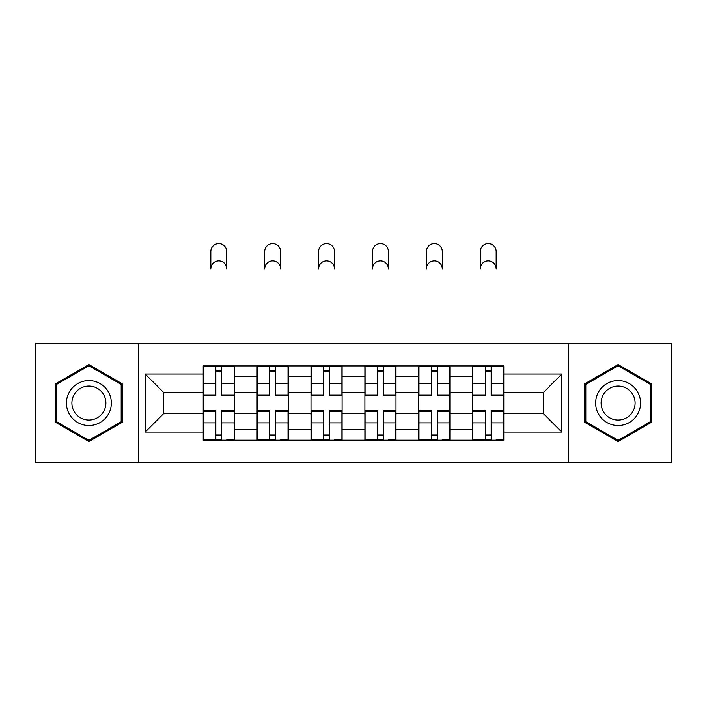 <?xml version="1.0" encoding="UTF-8"?>
<svg xmlns="http://www.w3.org/2000/svg" width="707" height="707" viewBox="0 0 707 707"><rect width="100%" height="100%" fill="white"/><g stroke="black" fill="none" stroke-linecap="round" stroke-linejoin="round"><path stroke-width="1.06" d="M568.711 462.298L671.65 462.298L671.65 343.814L35.35 343.814L35.35 462.298L568.711 462.298L568.711 343.814M257.118 440.187L257.118 376.46L234.326 376.46L234.326 440.187M234.326 376.46L234.326 365.926M257.118 376.46L257.118 365.926M288.209 365.926L288.209 440.187M311.009 440.187L311.009 365.926M342.1 365.926L342.1 440.187M364.9 440.187L364.9 365.926M395.991 365.926L395.991 440.187M418.791 440.187L418.791 365.926M449.882 365.926L449.882 440.187M472.674 440.187L472.674 365.926M472.674 413.763L449.882 413.763M418.791 413.763L395.991 413.763M364.9 413.763L342.1 413.763M311.009 413.763L288.209 413.763M257.118 413.763L234.326 413.763M472.674 392.35L449.882 392.35M418.791 392.35L395.991 392.35M364.9 392.35L342.1 392.35M311.009 392.35L288.209 392.35M257.118 392.35L234.326 392.35M163.511 413.763L203.236 413.763L203.236 392.35L163.511 392.35L163.511 413.763L145.2 432.074L145.2 374.038L203.236 374.038L203.236 392.35M503.764 392.35L503.764 413.763L543.489 413.763L543.489 392.35L503.764 392.35L503.764 365.926L203.236 365.926L203.236 374.038M503.764 374.038L561.8 374.038L561.8 432.074L503.764 432.074L503.764 413.763M203.236 413.763L203.236 440.187L503.764 440.187L503.764 432.074M203.236 432.074L145.2 432.074M138.289 462.298L138.289 343.814M122.231 383.813L88.896 364.565L55.561 383.813L55.561 422.3L88.896 441.548L122.231 422.3L122.231 383.813M651.439 383.813L618.104 364.565L584.769 383.813L584.769 422.3L618.104 441.548L651.439 422.3L651.439 383.813M221.715 435.008L215.838 435.008M215.838 371.104L221.715 371.104M275.606 435.008L269.729 435.008M269.729 371.104L275.606 371.104M329.489 435.008L323.62 435.008M323.62 371.104L329.489 371.104M383.38 435.008L377.511 435.008M377.511 371.104L383.38 371.104M437.271 435.008L431.394 435.008M431.394 371.104L437.271 371.104M491.162 435.008L485.285 435.008M485.285 371.104L491.162 371.104M145.2 374.038L163.511 392.35M543.489 413.763L561.8 432.074M543.489 392.35L561.8 374.038M226.726 268.854A7.945 7.945 0 0 0 218.781 260.91A7.945 7.945 0 0 0 210.836 268.854L210.836 251.577A7.945 7.945 0 0 1 218.781 243.632A7.945 7.945 0 0 1 226.726 251.577L226.726 268.854M221.715 394.895L234.15 394.895L234.15 395.628L221.715 395.628L221.715 366.27L234.15 366.27L227.239 366.27M234.15 394.895L234.15 366.27M215.838 370.76L221.715 370.76M210.315 366.27L203.404 366.27L203.404 395.628L215.838 395.628L215.838 366.27L226.726 365.926M203.404 366.27L215.838 366.27L210.836 365.926M215.838 411.218L203.404 411.218L203.404 410.484L215.838 410.484L215.838 439.842L203.404 439.842L210.315 439.842M203.404 411.218L203.404 439.842M221.715 435.353L215.838 435.353M227.239 439.842L234.15 439.842L234.15 410.484L221.715 410.484L221.715 439.842L210.836 439.842M234.15 439.842L226.726 439.842M280.608 268.854A7.945 7.945 0 0 0 272.663 260.91A7.945 7.945 0 0 0 264.718 268.854L264.718 251.577A7.945 7.945 0 0 1 272.663 243.632A7.945 7.945 0 0 1 280.608 251.577L280.608 268.854M275.606 394.895L288.041 394.895L288.041 395.628L275.606 395.628L275.606 366.27L288.041 366.27L281.13 366.27M288.041 394.895L288.041 366.27M269.729 370.76L275.606 370.76M264.206 366.27L257.295 366.27L257.295 395.628L269.729 395.628L269.729 366.27L280.608 365.926M257.295 366.27L269.729 366.27L264.718 365.926M334.499 268.854A7.945 7.945 0 0 0 326.554 260.91A7.945 7.945 0 0 0 318.61 268.854L318.61 251.577A7.945 7.945 0 0 1 326.554 243.632A7.945 7.945 0 0 1 334.499 251.577L334.499 268.854M329.489 394.895L341.932 394.895L341.932 395.628L329.489 395.628L329.489 366.27L341.932 366.27L335.021 366.27M341.932 394.895L341.932 366.27M323.62 370.76L329.489 370.76M318.088 366.27L311.186 366.27L311.186 395.628L323.62 395.628L323.62 366.27L334.499 365.926M311.186 366.27L323.62 366.27L318.61 365.926M69.445 414.284A22.456 22.456 0 0 0 100.12 422.503A22.456 22.456 0 0 0 108.339 391.828A22.456 22.456 0 0 0 77.664 383.609A22.456 22.456 0 0 0 69.445 414.284M74.173 411.554A17.003 17.003 0 0 0 97.389 417.775A17.003 17.003 0 0 0 103.62 394.559A17.003 17.003 0 0 0 80.395 388.337A17.003 17.003 0 0 0 74.173 411.554M88.896 365.758L121.189 384.405L121.189 421.708L88.896 440.355L56.595 421.708L56.595 384.405L88.896 365.758M598.661 414.284A22.456 22.456 0 0 0 629.336 422.503A22.456 22.456 0 0 0 637.555 391.828A22.456 22.456 0 0 0 606.88 383.609A22.456 22.456 0 0 0 598.661 414.284M603.38 411.554A17.003 17.003 0 0 0 626.605 417.775A17.003 17.003 0 0 0 632.827 394.559A17.003 17.003 0 0 0 609.611 388.337A17.003 17.003 0 0 0 603.38 411.554M618.104 365.758L650.405 384.405L650.405 421.708L618.104 440.355L585.811 421.708L585.811 384.405L618.104 365.758M269.729 411.218L257.295 411.218L257.295 410.484L269.729 410.484L269.729 439.842L257.295 439.842L264.206 439.842M257.295 411.218L257.295 439.842M275.606 435.353L269.729 435.353M281.13 439.842L288.041 439.842L288.041 410.484L275.606 410.484L275.606 439.842L264.718 439.842M288.041 439.842L280.608 439.842M323.62 411.218L311.186 411.218L311.186 410.484L323.62 410.484L323.62 439.842L311.186 439.842L318.088 439.842M311.186 411.218L311.186 439.842M329.489 435.353L323.62 435.353M335.021 439.842L341.932 439.842L341.932 410.484L329.489 410.484L329.489 439.842L318.61 439.842M341.932 439.842L334.499 439.842M388.39 268.854A7.945 7.945 0 0 0 380.446 260.91A7.945 7.945 0 0 0 372.501 268.854L372.501 251.577A7.945 7.945 0 0 1 380.446 243.632A7.945 7.945 0 0 1 388.39 251.577L388.39 268.854M383.38 394.895L395.814 394.895L395.814 395.628L383.38 395.628L383.38 366.27L395.814 366.27L388.912 366.27M395.814 394.895L395.814 366.27M377.511 370.76L383.38 370.76M371.979 366.27L365.068 366.27L365.068 395.628L377.511 395.628L377.511 366.27L388.39 365.926M365.068 366.27L377.511 366.27L372.501 365.926M442.282 268.854A7.945 7.945 0 0 0 434.337 260.91A7.945 7.945 0 0 0 426.392 268.854L426.392 251.577A7.945 7.945 0 0 1 434.337 243.632A7.945 7.945 0 0 1 442.282 251.577L442.282 268.854M437.271 394.895L449.705 394.895L449.705 395.628L437.271 395.628L437.271 366.27L449.705 366.27L442.794 366.27M449.705 394.895L449.705 366.27M431.394 370.76L437.271 370.76M425.87 366.27L418.959 366.27L418.959 395.628L431.394 395.628L431.394 366.27L442.282 365.926M418.959 366.27L431.394 366.27L426.392 365.926M496.164 268.854A7.945 7.945 0 0 0 488.219 260.91A7.945 7.945 0 0 0 480.274 268.854L480.274 251.577A7.945 7.945 0 0 1 488.219 243.632A7.945 7.945 0 0 1 496.164 251.577L496.164 268.854M491.162 394.895L503.596 394.895L503.596 395.628L491.162 395.628L491.162 366.27L503.596 366.27L496.685 366.27M503.596 394.895L503.596 366.27M485.285 370.76L491.162 370.76M479.761 366.27L472.85 366.27L472.85 395.628L485.285 395.628L485.285 366.27L496.164 365.926M472.85 366.27L485.285 366.27L480.274 365.926M377.511 411.218L365.068 411.218L365.068 410.484L377.511 410.484L377.511 439.842L365.068 439.842L371.979 439.842M365.068 411.218L365.068 439.842M383.38 435.353L377.511 435.353M388.912 439.842L395.814 439.842L395.814 410.484L383.38 410.484L383.38 439.842L372.501 439.842M395.814 439.842L388.39 439.842M431.394 411.218L418.959 411.218L418.959 410.484L431.394 410.484L431.394 439.842L418.959 439.842L425.87 439.842M418.959 411.218L418.959 439.842M437.271 435.353L431.394 435.353M442.794 439.842L449.705 439.842L449.705 410.484L437.271 410.484L437.271 439.842L426.392 439.842M449.705 439.842L442.282 439.842M485.285 411.218L472.85 411.218L472.85 410.484L485.285 410.484L485.285 439.842L472.85 439.842L479.761 439.842M472.85 411.218L472.85 439.842M491.162 435.353L485.285 435.353M496.685 439.842L503.596 439.842L503.596 410.484L491.162 410.484L491.162 439.842L480.274 439.842M503.596 439.842L496.164 439.842M418.791 376.46L395.991 376.46M364.9 376.46L342.1 376.46M311.009 376.46L288.209 376.46M472.674 376.46L449.882 376.46M418.791 429.653L395.991 429.653M364.9 429.653L342.1 429.653M311.009 429.653L288.209 429.653M257.118 429.653L234.326 429.653M472.674 429.653L449.882 429.653M221.715 383.238L234.15 383.238M203.404 394.895L215.838 394.895M203.404 383.238L215.838 383.238M215.838 422.874L203.404 422.874M234.15 411.218L221.715 411.218M234.15 422.874L221.715 422.874M275.606 383.238L288.041 383.238M257.295 394.895L269.729 394.895M257.295 383.238L269.729 383.238M329.489 383.238L341.932 383.238M311.186 394.895L323.62 394.895M311.186 383.238L323.62 383.238M269.729 422.874L257.295 422.874M288.041 411.218L275.606 411.218M288.041 422.874L275.606 422.874M323.62 422.874L311.186 422.874M341.932 411.218L329.489 411.218M341.932 422.874L329.489 422.874M383.38 383.238L395.814 383.238M365.068 394.895L377.511 394.895M365.068 383.238L377.511 383.238M437.271 383.238L449.705 383.238M418.959 394.895L431.394 394.895M418.959 383.238L431.394 383.238M491.162 383.238L503.596 383.238M472.85 394.895L485.285 394.895M472.85 383.238L485.285 383.238M377.511 422.874L365.068 422.874M395.814 411.218L383.38 411.218M395.814 422.874L383.38 422.874M431.394 422.874L418.959 422.874M449.705 411.218L437.271 411.218M449.705 422.874L437.271 422.874M485.285 422.874L472.85 422.874M503.596 411.218L491.162 411.218M503.596 422.874L491.162 422.874"/></g></svg>

